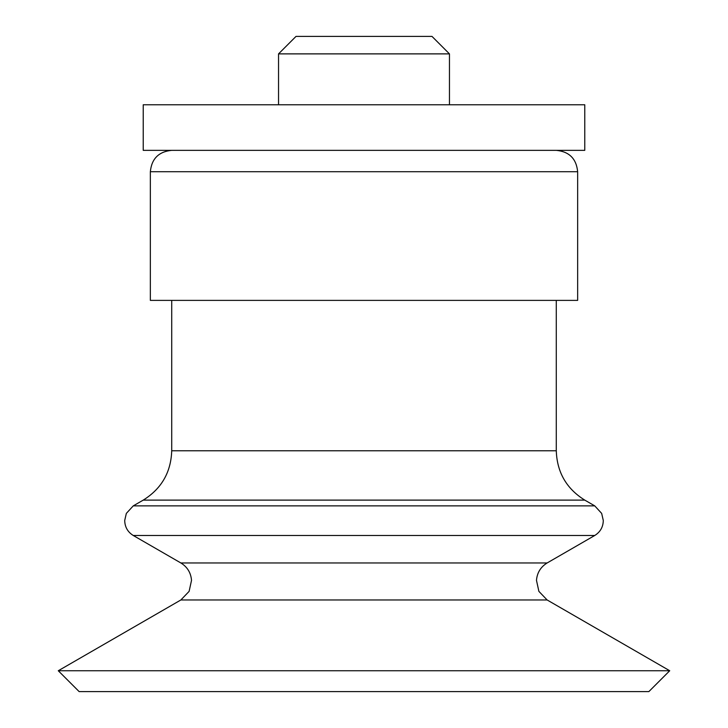 <?xml version="1.0" encoding="UTF-8"?>
<svg xmlns="http://www.w3.org/2000/svg" width="728" height="728" viewBox="0 0 728 728"><rect width="100%" height="100%" fill="white"/><g stroke="black" fill="none" stroke-linecap="round" stroke-linejoin="round"><path stroke-width="1.09" d="M150.35 171.717L577.65 171.717L577.65 300.382L150.35 300.382L150.35 171.717C151.615 158.74 158.731 151.615 171.717 150.35M180.863 599.972L547.138 599.972L669.724 670.743L58.276 670.743L180.863 599.972L189.116 591.364L191.519 580.352C190.9 572.754 187.351 566.966 180.863 562.962L133.251 535.48L594.749 535.48C600.291 532.022 603.139 527.026 603.294 520.502L601.665 513.404L594.749 505.878L133.251 505.878L126.335 513.404L124.706 520.502C124.861 527.026 127.709 532.022 133.251 535.48M669.724 670.743L648.866 691.6L79.134 691.6L58.276 670.743M584.775 104.768L143.225 104.768L143.225 150.35L584.775 150.35L584.775 104.768M278.542 53.881L449.458 53.881L431.986 36.4L296.014 36.4L278.542 53.881L278.542 104.768M556.283 300.382L556.283 450.778L171.717 450.778L171.717 300.382M556.283 450.778C557.002 472.299 566.493 488.743 584.775 500.118L143.225 500.118C161.507 488.743 170.998 472.299 171.717 450.778M547.138 599.972L538.884 591.364L536.481 580.352C537.1 572.754 540.649 566.966 547.138 562.962L180.863 562.962M577.65 171.717C576.385 158.74 569.269 151.615 556.283 150.35M143.225 500.118L133.251 505.878M584.775 500.118L594.749 505.878M547.138 562.962L594.749 535.48M449.458 53.881L449.458 104.768"/></g></svg>
